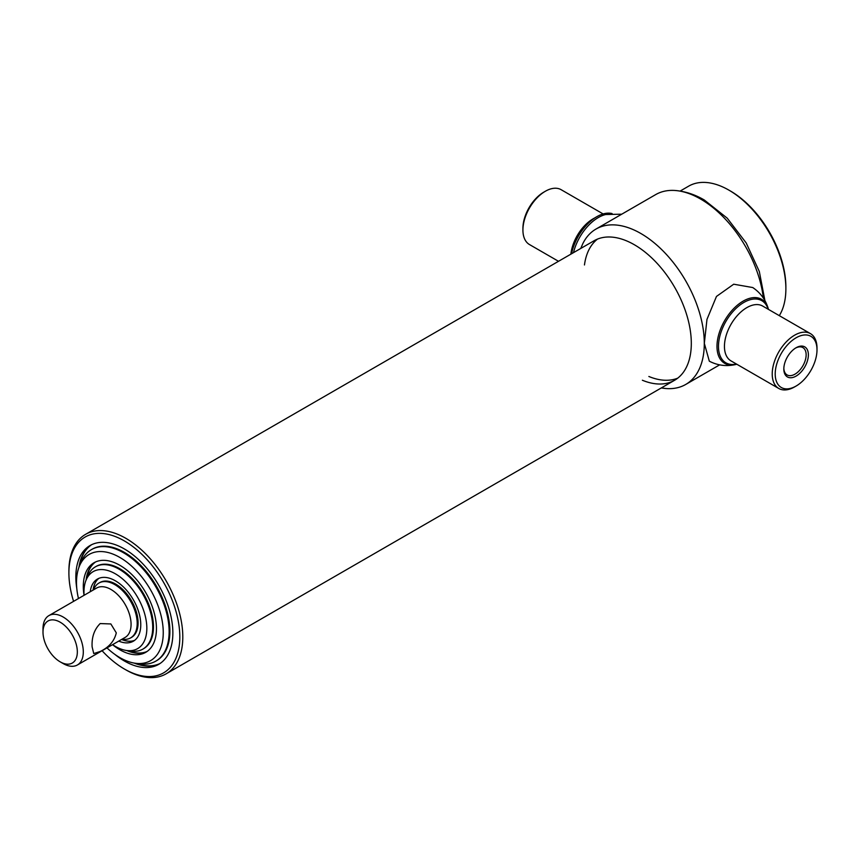 <?xml version="1.0" encoding="UTF-8"?>
<svg xmlns="http://www.w3.org/2000/svg" width="860" height="860" viewBox="0 0 860 860"><rect width="100%" height="100%" fill="white"/><g stroke="black" fill="none" stroke-linecap="round" stroke-linejoin="round"><path stroke-width="1.29" d="M159.906 663.597A68.606 39.614 60 0 1 134.181 663.082M76.819 588.67A68.606 39.614 60 0 1 90.053 545.53A68.606 39.614 60 0 1 124.356 548.938A68.606 39.614 60 0 1 169.173 609.396A68.606 39.614 60 0 1 158.659 664.371A68.606 39.614 60 0 1 124.356 660.975A68.606 39.614 60 0 1 114.681 654.266M73.573 601.366A78.432 45.279 60 0 1 68.897 572.932A78.432 45.279 60 0 1 124.356 540.918A78.432 45.279 60 0 1 179.815 636.97A78.432 45.279 60 0 1 124.356 668.994L124.356 668.994A78.432 45.279 60 0 1 102.071 650.73M125.85 669.854L124.356 668.994L125.85 669.854A80.539 46.494 60 0 0 166.12 673.842L674.627 380.249A80.539 46.494 -120 0 0 686.979 315.717A80.539 46.494 -120 0 0 634.357 244.745A80.539 46.494 -120 0 0 594.088 240.757L85.581 534.339A80.539 46.494 60 0 1 125.85 538.328A80.539 46.494 60 0 1 178.461 609.299A80.539 46.494 60 0 1 166.12 673.842M68.897 572.932L68.897 571.212A80.539 46.494 60 0 1 85.581 534.339M680.153 191.071L688.656 186.158A80.539 46.494 60 0 1 728.925 190.146L728.925 190.146A80.539 46.494 60 0 1 785.879 288.788A80.539 46.494 60 0 1 779.311 315.652M730.419 191.006L728.925 190.146L730.419 191.006A78.432 45.279 60 0 1 785.879 287.068L785.879 288.788M78.927 567.385A68.606 39.614 60 0 1 91.343 544.842M764.916 300.635L759.326 271.534L746.211 242.971L727.216 218.16L704.318 200.014C694.837 194.457 685.044 191.285 674.96 190.479A89.719 51.804 60 0 1 700.567 199.025A89.719 51.804 60 0 1 763.357 298.076A89.719 51.804 -120 0 0 700.567 199.025A89.719 51.804 -120 0 0 655.707 194.586L595.991 229.05A89.719 51.804 -120 0 1 640.851 233.501A89.719 51.804 -120 0 0 582.811 243.681L580.726 248.475M661.351 387.925A89.719 51.804 -120 0 0 685.71 384.463A89.719 51.804 -120 0 0 699.47 312.567A89.719 51.804 -120 0 0 640.851 233.501A89.719 51.804 -120 0 1 702.932 327.488A89.719 51.804 -120 0 1 666.457 388.569L661.265 387.967M648.859 376.487A80.539 46.494 -120 0 0 677.745 378.153A80.539 46.494 -120 0 1 648.859 376.487M597.474 239.112A80.539 46.494 -120 0 0 584.467 264.955M796.102 347.741L796.102 347.741A17.361 10.03 -60 0 1 808.379 354.825A17.361 10.03 -60 0 1 796.102 376.089A17.361 10.03 -60 0 1 783.825 369.004A17.361 10.03 -60 0 1 796.102 347.741L796.102 347.741M783.836 368.338A15.781 9.116 120 0 0 787.093 374.938A15.781 9.116 120 0 0 794.984 374.154A15.781 9.116 120 0 0 805.293 360.243A15.781 9.116 120 0 0 802.875 347.601A15.781 9.116 120 0 0 795.532 348.085M796.102 337.786A29.552 17.06 120 0 0 775.204 373.982A29.552 17.06 120 0 0 796.102 386.043L794.608 386.903A31.669 18.286 120 0 1 778.773 388.473A31.669 18.286 120 0 1 773.925 363.103A31.669 18.286 120 0 1 794.608 335.196A31.669 18.286 120 0 1 810.442 333.626A31.669 18.286 120 0 1 817 348.128L817 349.848A29.552 17.06 120 0 0 796.102 337.786M768.13 309.202A35.883 20.715 120 0 0 743.857 302.451A35.883 20.715 120 0 0 718.756 341.925A35.883 20.715 120 0 0 736.461 364.049M743.104 301.15A36.948 21.328 120 0 0 718.971 333.712A36.948 21.328 120 0 0 724.636 363.318A36.948 21.328 120 0 0 736.794 364.231A36.948 21.328 120 0 1 735.687 364.522A36.948 21.328 120 0 1 716.982 346.397A36.948 21.328 120 0 1 739.353 303.634A36.948 21.328 120 0 1 768.152 308.288A36.948 21.328 120 0 1 768.453 309.385A36.948 21.328 120 0 0 761.584 299.323A36.948 21.328 120 0 0 743.104 301.15M794.608 386.903L796.102 386.043A29.552 17.06 120 0 0 817 349.848M558.505 261.3L529.481 244.552A31.669 18.286 -60 0 1 522.923 230.05L522.923 228.33A29.552 17.06 -60 0 1 543.821 192.135L545.315 191.275A31.669 18.286 -60 0 1 561.15 189.705L603.139 213.947M522.923 230.05A31.669 18.286 -60 0 1 545.315 191.275L543.821 192.135M571.384 253.861A35.883 20.715 -60 0 1 596.066 217.128L596.818 216.698A36.948 21.328 -60 0 1 612.083 213.57M571.556 253.764A36.948 21.328 -60 0 1 596.818 216.698L596.066 217.128M768.152 308.288C765.464 299.56 760.326 292.647 752.747 287.541L733.709 284.208L716.466 296.442L706.974 319.372L704.329 343.366L709.328 361.2C717.724 365.511 726.507 366.618 735.687 364.522M573.491 252.657A36.948 21.328 -60 0 1 605.741 214.516L621.758 214.183M642.366 380.238A80.539 46.494 -120 0 0 674.627 380.249M78.464 598.538A61.34 35.41 60 0 1 79.356 566.278L81.076 562.074A64.392 37.173 60 0 1 91.418 549.626A64.392 37.173 60 0 1 123.614 552.808A64.392 37.173 60 0 1 165.668 609.546A64.392 37.173 60 0 1 155.8 661.146A64.392 37.173 60 0 1 139.857 663.877L135.353 663.264A61.34 35.41 60 0 1 119.873 657.62A61.34 35.41 60 0 1 106.962 647.903M79.356 566.278A61.34 35.41 60 0 1 119.873 557.452A61.34 35.41 60 0 1 162.529 623.081A61.34 35.41 60 0 1 135.353 663.264M86.107 580.048A51.718 29.863 60 0 1 95.32 562.064M84.044 595.313A51.718 29.863 60 0 1 94.019 562.752A51.718 29.863 60 0 1 119.873 565.31A51.718 29.863 60 0 1 153.671 610.89A51.718 29.863 60 0 1 145.738 652.332A51.718 29.863 60 0 1 119.873 649.773A51.718 29.863 60 0 1 112.542 644.678M146.974 651.547A51.718 29.863 60 0 1 126.796 650.536M112.595 644.656A44.451 25.66 -120 0 0 126.614 650.504A44.451 25.66 -120 0 0 146.834 628.273A44.451 25.66 -120 0 0 121.099 577.726A44.451 25.66 -120 0 0 86.032 580.221A44.451 25.66 -120 0 0 83.968 591.981A44.451 25.66 -120 0 0 84.097 595.292M126.614 650.504L131.118 651.117A47.504 27.423 -120 0 0 142.878 649.106A47.504 27.423 -120 0 0 152.714 627.359A47.504 27.423 -120 0 0 131.988 579.565A47.504 27.423 -120 0 0 95.385 566.837A47.504 27.423 -120 0 0 87.752 576.017L86.032 580.221M118.744 641.098A35.883 20.715 -120 0 0 133.343 641.205A35.883 20.715 -120 0 0 140.771 624.779A35.883 20.715 -120 0 0 125.108 588.659A35.883 20.715 -120 0 0 97.459 579.049A35.883 20.715 -120 0 0 90.246 591.745M121.582 639.464A35.883 20.715 -120 0 0 134.708 640.291M98.932 578.318A35.883 20.715 -120 0 0 93.084 590.1M100.169 651.493C108.994 647.29 114.369 641.087 116.294 632.874L110.854 623.951L100.169 623.564C94.278 629.466 91.59 637.217 92.117 646.838L93.751 653.568L100.169 651.493M60.168 661.834L63.156 663.554A28.498 16.458 -120 0 0 77.4 664.974L125.173 637.389A28.498 16.458 -120 0 0 131.075 624.349A28.498 16.458 -120 0 0 118.637 595.668A28.498 16.458 -120 0 0 96.675 588.025L48.902 615.609A28.498 16.458 -120 0 0 43 628.649L43 632.1A24.273 14.018 -120 0 0 60.168 661.834A24.273 14.018 -120 0 0 77.335 651.923A24.273 14.018 -120 0 0 60.168 622.188A24.273 14.018 -120 0 0 43 632.1M77.4 664.974A28.498 16.458 -120 0 0 83.302 651.923A28.498 16.458 -120 0 0 70.864 623.242A28.498 16.458 -120 0 0 48.902 615.609M122.131 639.152L122.786 639.238A31.669 18.286 -120 0 0 130.634 637.894A31.669 18.286 -120 0 0 137.191 623.403A31.669 18.286 -120 0 0 123.367 591.529A31.669 18.286 -120 0 0 98.965 583.048A31.669 18.286 -120 0 0 93.88 589.164L93.632 589.788M131.075 637.625A31.669 18.286 -120 0 0 136.504 612.406A31.669 18.286 -120 0 0 115.702 584.101A31.669 18.286 -120 0 0 99.427 582.8M121.765 639.356A36.206 20.898 -120 0 0 128.946 641.237M95.234 582.833A36.206 20.898 -120 0 0 93.267 589.992M143.254 648.881A47.504 27.423 -120 0 0 151.005 610.955A47.504 27.423 -120 0 0 119.873 568.761A47.504 27.423 -120 0 0 95.761 566.622M128.376 650.751A51.718 29.863 -120 0 0 147.189 651.396M95.557 561.956A51.718 29.863 -120 0 0 86.709 578.576M155.8 661.146L156.552 660.716A64.392 37.173 -120 0 0 166.421 609.116A64.392 37.173 -120 0 0 124.356 552.378A64.392 37.173 -120 0 0 92.16 549.196L91.418 549.626M135.998 663.35A68.606 39.614 -120 0 0 160.121 663.458M91.579 544.735A68.606 39.614 -120 0 0 79.604 565.665M810.442 333.626L762.669 306.052A31.669 18.286 120 0 0 746.835 307.622A31.669 18.286 120 0 0 726.152 335.518A31.669 18.286 120 0 0 731.011 360.899L778.773 388.473M570.879 254.151A31.669 18.286 -60 0 1 593.088 218.849A31.669 18.286 -60 0 1 594.529 218.064M719.659 364.855L685.71 384.463M96.126 566.407L95.385 566.837M143.631 648.676L142.878 649.106M131.526 637.378L130.634 637.894M99.868 582.532L98.965 583.048"/></g></svg>
